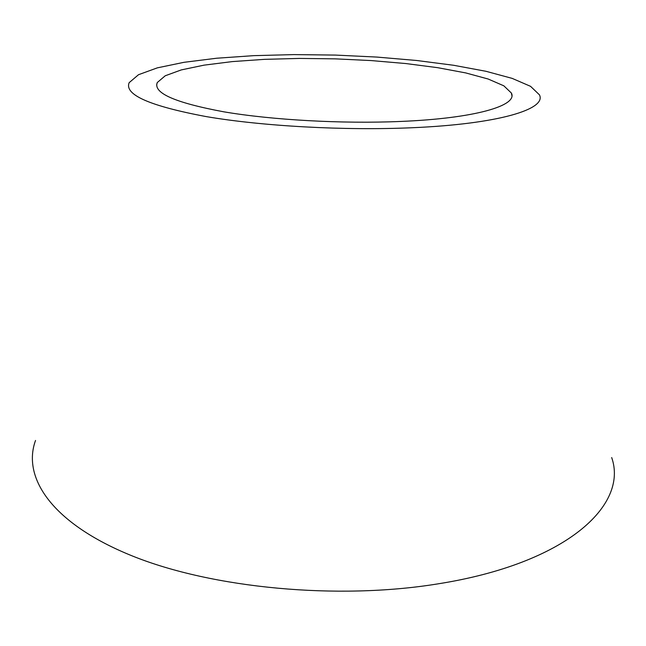 <?xml version="1.0" encoding="UTF-8"?>
<svg xmlns="http://www.w3.org/2000/svg" width="646" height="646" viewBox="0 0 646 646"><rect width="100%" height="100%" fill="white"/><g stroke="black" fill="none" stroke-linecap="round" stroke-linejoin="round"><path stroke-width="0.97" d="M400.415 121.456C475.181 118.42 518.092 105.605 511.382 93.048L503.848 85.829L488.174 79.022L465.677 72.909L437.746 67.693L405.785 63.542L371.159 60.571L335.193 58.851L299.187 58.431L264.44 59.351L232.294 61.596L204.104 65.141L181.276 69.913L165.231 75.776L157.277 82.535C152.957 93.008 175.171 102.779 223.936 111.839C272.119 120.035 342.299 123.943 400.415 121.456M35.53 440.459C21.867 477.911 52.342 523.753 132.422 555.996C212.187 588.159 337.196 600.231 437.536 583.927C566.332 563.675 628.493 505.342 611.689 457.554M412.253 127.73C498.744 124.048 547.049 109.142 539.418 94.809L530.568 86.338L512.197 78.392L485.953 71.286L453.532 65.262L416.597 60.482L376.691 57.058L335.306 55.08L293.873 54.603L253.83 55.645L216.676 58.229L183.957 62.323L157.341 67.854L138.527 74.702L129.192 82.631C124.048 94.696 149.751 106.017 206.3 116.611C262.357 126.196 344.633 130.742 412.253 127.73M157.277 82.535L156.631 84.957M511.382 93.048L511.882 95.495"/></g></svg>
